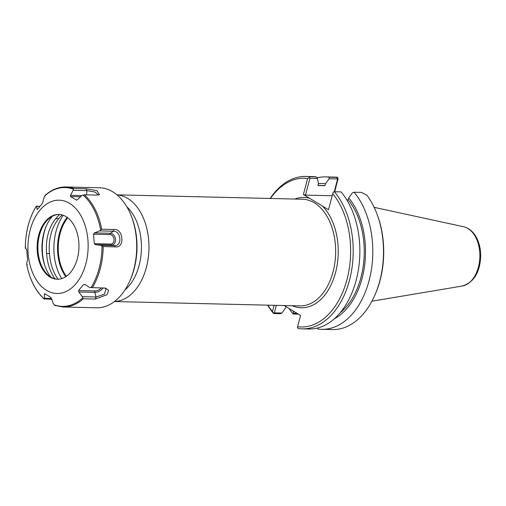 <?xml version="1.0" encoding="UTF-8"?>
<svg xmlns="http://www.w3.org/2000/svg" width="506" height="506" viewBox="0 0 506 506"><rect width="100%" height="100%" fill="white"/><g stroke="black" fill="none" stroke-linecap="round" stroke-linejoin="round"><path stroke-width="0.76" d="M292.266 305.744A55.192 35.603 -88.6 0 0 334.839 275.055A55.192 35.603 -88.6 0 0 322.303 205.98L309.602 198.282A55.192 35.603 -88.6 0 0 294.789 199.048M270.438 198.472A74.401 47.994 91.4 0 1 307.642 178.479L303.404 194.519L309.602 198.282M274.132 305.314L272.487 311.519A74.401 47.994 91.4 0 1 267.921 305.169M322.303 205.98L328.502 209.743L332.746 193.697A74.401 47.994 91.4 0 1 346.996 279.521A74.401 47.994 91.4 0 1 297.591 326.743L300.57 315.472L284.208 305.554M114.495 301.513A53.364 34.427 -88.6 0 0 148.947 248.984A53.364 34.427 -88.6 0 0 117.012 194.886M61.726 278.61A44.364 28.614 91.4 0 1 57.785 270.609A44.364 28.614 91.4 0 1 56.039 231.368A44.364 28.614 91.4 0 1 58.905 223.076A44.364 28.614 91.4 0 1 63.218 215.271M124.868 290.083A48.019 30.98 -88.6 0 0 141.421 248.8A48.019 30.98 -88.6 0 0 126.835 206.79M65.774 276.687A38.696 24.965 91.4 0 1 59.417 233.418A38.696 24.965 91.4 0 1 67.171 217.384M66.33 276.314A38.329 24.731 91.4 0 1 60.113 233.557A38.329 24.731 91.4 0 1 67.709 217.782M337.597 178.966L338.116 178.624L337.186 177.189L336.749 177.404L337.597 178.966L329.083 178.763L329.317 177.226L336.749 177.404M316.99 177.815A76.229 49.177 91.4 0 1 325.402 176.898L336.104 177.144A76.229 49.177 91.4 0 1 337.186 177.189M297.123 313.385L293.537 313.296L293.176 313.998L298.331 314.118M293.176 313.998A76.229 49.177 91.4 0 1 289.046 308.483M325.402 176.898A76.229 49.177 91.4 0 1 329.317 177.226M334.681 191.755L338.116 178.624M334.428 318.742A69.543 44.863 91.4 0 0 364.788 264.157A69.543 44.863 91.4 0 0 348.729 197.878L352.366 192.881L354.023 192.217L361.461 192.388L366.907 195.215A76.229 49.177 91.4 0 1 376.774 213.494A76.229 49.177 91.4 0 1 374.845 295.181A76.229 49.177 91.4 0 1 332.505 329.57L321.803 329.317A76.229 49.177 91.4 0 1 317.888 328.982L317.281 328.09M374.845 295.181L375.275 294.207A74.401 47.994 -88.6 0 0 377.153 214.487L376.774 213.494M354.023 192.217A76.229 49.177 91.4 0 1 369.791 277.826A76.229 49.177 91.4 0 1 321.803 329.317M337.628 179.01L334.245 191.812M332.208 195.733L305.479 195.101L309.912 178.308L317.452 178.485L318.413 183.596L317.901 185.538L324.934 185.708L325.447 183.76L329.083 178.763M348.729 197.878L348.217 199.826L346.736 199.788M332.746 193.697L333.239 192.122L334.434 191.749L341.088 191.907A76.229 49.177 -88.6 0 1 356.856 277.516A76.229 49.177 -88.6 0 1 308.869 329.008L302.215 328.856A76.229 49.177 -88.6 0 0 350.203 277.364A76.229 49.177 -88.6 0 0 334.434 191.749M297.591 326.743L297.433 327.635L298.3 328.52A76.229 49.177 -88.6 0 0 302.215 328.856M293.537 313.296L293.088 310.937M318.394 183.684A69.543 44.863 91.4 0 1 325.447 183.76M309.912 178.308L309.33 177.625L307.642 178.479M305.479 195.101L303.404 194.519M317.452 178.485L316.383 176.923L309.729 176.765L309.33 177.625M309.729 176.765A76.229 49.177 -88.6 0 0 305.814 176.43A76.229 49.177 -88.6 0 0 270.166 198.466M267.642 305.162A76.229 49.177 -88.6 0 0 273.594 313.537L280.242 313.688L281.905 313.024L274.366 312.847L276.346 305.365M272.487 311.519L273.594 313.537M316.383 176.923A76.229 49.177 -88.6 0 0 312.468 176.588L305.814 176.43M285.915 306.592L285.536 308.027L281.905 313.024M273.525 313.132L274.366 312.847M317.932 185.411L322.246 185.512A67.538 43.573 91.4 0 1 324.934 185.708M348.217 199.826A67.538 43.573 91.4 0 1 340.291 312.664M37.539 209.32L37.077 209.307L37.583 209.263L42.491 203.254L44.142 197.239L45.591 195.215M85.811 188.744L73.851 188.46L73.25 189.13L73.136 190.319L86.924 190.642L85.811 188.744L96.804 190.617L99.53 194.69L96.285 195.095L84.325 194.816A60.024 38.722 91.4 0 1 101.706 229.237L99.657 230.907L113.445 231.229L113.667 229.522L101.706 229.237M115.153 246.871L114.685 245.631L100.896 245.302L103.192 246.586L115.153 246.871C125.222 248.636 123.451 228.004 113.667 229.522M95.299 299.046L96.07 296.997L82.282 296.674L83.332 298.761L95.299 299.046L107.013 294.732L108.657 290.431L105.488 288.078L89.733 287.547L84.932 284.505L83.522 284.524L85.021 284.562M51.492 298.489L44.598 298.325L44.262 298.844L51.789 299.331M45.085 195.424C51.504 189.693 58.43 186.878 65.881 186.98L99.404 187.77A60.024 38.722 91.4 0 1 131.427 216.391A60.024 38.722 91.4 0 1 129.909 280.71A60.024 38.722 91.4 0 1 96.564 307.787L63.048 306.997A60.024 38.722 91.4 0 0 83.332 298.761M39.911 206.29L36.299 206.258L39.791 206.442M36.691 206.366L37.077 209.307L37.583 209.263M30.202 229.952A46.672 30.107 91.4 0 1 81.915 217.599A46.672 30.107 91.4 0 1 62.01 292.949A46.672 30.107 91.4 0 1 30.202 229.952M27.223 264.733L26.717 264.094L26.767 263.006L27.602 259.603L26.786 250.122L26.559 249.104L25.528 248.61L25.319 247.826L25.73 247.383L25.319 247.826A59.423 38.336 91.4 0 1 28.222 225.474A59.423 38.336 91.4 0 1 36.299 206.258L36.609 206.208M44.598 298.325L44.376 294.188L45.559 294.214M44.851 293.758L44.376 294.188L44.851 293.758L50.575 297.231L51.504 298.508L53.288 303.594L54.844 305.466L63.048 306.997M82.282 296.674L78.816 291.987L94.818 292.367A5.977 2.916 153.2 0 0 102.939 288.015M101.206 287.971A4.794 2.34 -26.8 0 1 95.065 290.925L78.613 290.533L78.816 291.987M78.613 290.533L83.522 284.524M100.896 245.302L95.444 244.702L111.446 245.081A5.977 4.503 76.6 0 0 115.501 239.287A5.977 4.503 76.6 0 0 110.428 233.272L94.432 232.893L93.502 234.189L109.954 234.575A1.221 0.784 91.4 0 1 110.428 233.272L113.445 231.229C121.124 231.046 122.408 245.998 114.685 245.631L111.446 245.081A1.221 0.784 -88.6 0 1 110.77 244.056L94.318 243.664L95.444 244.702M94.318 243.664L93.502 234.189M94.432 232.893L99.657 230.907M76.969 200.041L76.254 200.028L77.633 199.623L81.827 195.588L84.325 194.816M81.883 195.569L70.505 195.297L70.53 196.556L76.577 200.11M70.505 195.297L73.136 190.319M44.269 299.071C35.458 290.988 29.614 279.394 26.729 264.296L26.717 264.094A59.423 38.336 91.4 0 0 44.262 298.844L44.604 299.16M104.704 288.034L106.077 288.806L104.413 294.169L96.07 296.997L94.818 292.367A1.221 0.784 -88.6 0 1 95.065 290.925M86.57 194.867L86.924 190.642L95.065 192.04L98.398 195.031M62.124 214.923A39.639 25.572 -88.6 0 0 58.69 218.731L55.812 218.662A39.639 25.572 91.4 0 1 59.657 214.474M55.04 278.844A39.639 25.572 91.4 0 1 46.615 253.468L49.493 253.538A39.639 25.572 -88.6 0 0 58.158 279.23M49.493 253.538A35.774 23.08 91.4 0 1 58.69 218.731M46.615 253.468A35.774 23.08 91.4 0 1 55.812 218.662M45.028 266.276A42.017 27.103 91.4 0 1 45.957 226.802M50.923 277.124A38.399 24.775 91.4 0 1 43.826 233.146A38.399 24.775 91.4 0 1 52.365 216.245M131.427 216.391L131.921 217.688A57.627 37.172 91.4 0 1 130.466 279.432L129.909 280.71M57.665 279.242A32.416 20.91 91.4 0 1 47.956 274.903A32.416 20.91 91.4 0 1 39.474 235.126A32.416 20.91 91.4 0 1 49.291 218.32A32.416 20.91 91.4 0 1 59.196 214.443M38.709 235.113A32.416 20.91 91.4 0 1 58.81 214.43A32.416 20.91 91.4 0 1 78.949 247.326A32.416 20.91 91.4 0 1 57.279 279.236A32.416 20.91 91.4 0 1 38.709 235.113M116.968 194.848L302.48 199.231A53.364 34.427 91.4 0 1 307.971 200.047A53.364 34.427 91.4 0 1 335.421 257.674A53.364 34.427 91.4 0 1 299.957 305.921L114.451 301.544M462.275 286.029C473.654 282.557 479.796 272.728 480.7 256.536C480.782 249.622 479.435 243.405 476.652 237.896C473.502 231.849 469.176 228.136 463.673 226.758A29.873 19.272 91.4 0 1 479.865 256.795A29.873 19.272 91.4 0 1 462.275 286.029L371.929 301.203M65.881 186.98A60.024 38.722 91.4 0 1 73.851 188.46M103.192 246.586A60.024 38.722 91.4 0 1 92.313 287.762M44.724 195.948A59.423 38.336 91.4 0 1 73.25 189.13M82.611 297.99A59.423 38.336 91.4 0 1 54.085 304.802M102.016 246.112A59.423 38.336 91.4 0 1 91.036 287.674M83.073 195.088A59.423 38.336 91.4 0 1 100.618 229.838M109.954 234.575A4.794 3.612 -103.4 0 1 114.027 239.401A4.794 3.612 -103.4 0 1 110.77 244.056M70.53 196.556L80.574 196.796M463.673 226.758L374.149 207.34M25.3 247.693C25.528 231.843 29.177 218.016 36.242 206.227"/></g></svg>

